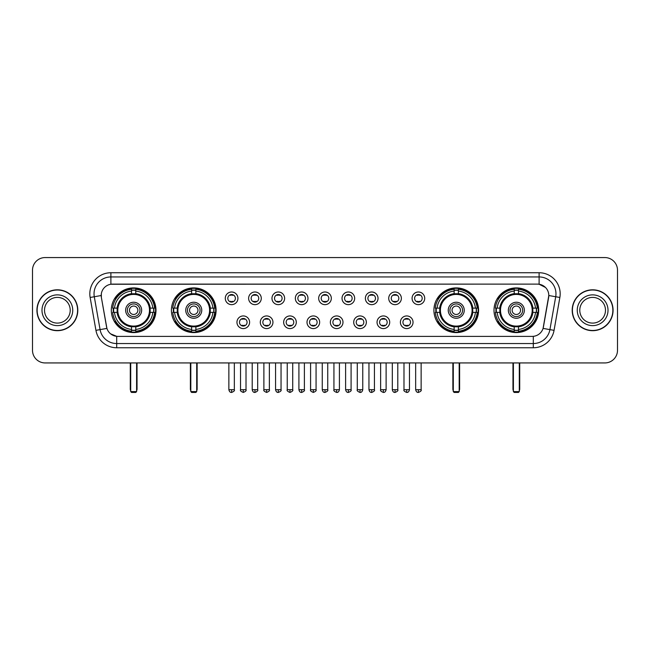 <?xml version="1.0" encoding="UTF-8"?>
<svg xmlns="http://www.w3.org/2000/svg" width="650" height="650" viewBox="0 0 650 650"><rect width="100%" height="100%" fill="white"/><g stroke="black" fill="none" stroke-linecap="round" stroke-linejoin="round"><path stroke-width="0.97" d="M171.413 310.245A22.336 22.336 0 0 0 193.757 332.589A22.336 22.336 0 0 0 216.092 310.245A22.336 22.336 0 0 0 193.757 287.909A22.336 22.336 0 0 0 171.413 310.245M433.907 310.245A22.336 22.336 0 0 0 456.243 332.589A22.336 22.336 0 0 0 478.587 310.245A22.336 22.336 0 0 0 456.243 287.909A22.336 22.336 0 0 0 433.907 310.245M494.008 310.245A22.336 22.336 0 0 0 516.344 332.589A22.336 22.336 0 0 0 538.688 310.245A22.336 22.336 0 0 0 516.344 287.909A22.336 22.336 0 0 0 494.008 310.245M111.312 310.245A22.336 22.336 0 0 0 133.656 332.589A22.336 22.336 0 0 0 155.992 310.245A22.336 22.336 0 0 0 133.656 287.909A22.336 22.336 0 0 0 111.312 310.245M249.6 322.262A6.321 6.321 0 0 1 243.279 328.583A6.321 6.321 0 0 1 236.957 322.262A6.321 6.321 0 0 1 243.279 315.941A6.321 6.321 0 0 1 249.6 322.262M239.484 322.262A3.794 3.794 0 0 0 243.279 326.056A3.794 3.794 0 0 0 247.073 322.262A3.794 3.794 0 0 0 243.279 318.467A3.794 3.794 0 0 0 239.484 322.262M272.951 322.262A6.321 6.321 0 0 1 266.63 328.583A6.321 6.321 0 0 1 260.301 322.262A6.321 6.321 0 0 1 266.63 315.941A6.321 6.321 0 0 1 272.951 322.262M262.836 322.262A3.794 3.794 0 0 0 266.63 326.056A3.794 3.794 0 0 0 270.416 322.262A3.794 3.794 0 0 0 266.63 318.467A3.794 3.794 0 0 0 262.836 322.262M296.294 322.262A6.321 6.321 0 0 1 289.973 328.583A6.321 6.321 0 0 1 283.652 322.262A6.321 6.321 0 0 1 289.973 315.941A6.321 6.321 0 0 1 296.294 322.262M286.179 322.262A3.794 3.794 0 0 0 289.973 326.056A3.794 3.794 0 0 0 293.767 322.262A3.794 3.794 0 0 0 289.973 318.467A3.794 3.794 0 0 0 286.179 322.262M319.646 322.262A6.321 6.321 0 0 1 313.324 328.583A6.321 6.321 0 0 1 307.003 322.262A6.321 6.321 0 0 1 313.324 315.941A6.321 6.321 0 0 1 319.646 322.262M309.53 322.262A3.794 3.794 0 0 0 313.324 326.056A3.794 3.794 0 0 0 317.119 322.262A3.794 3.794 0 0 0 313.324 318.467A3.794 3.794 0 0 0 309.53 322.262M342.997 322.262A6.321 6.321 0 0 1 336.676 328.583A6.321 6.321 0 0 1 330.354 322.262A6.321 6.321 0 0 1 336.676 315.941A6.321 6.321 0 0 1 342.997 322.262M332.881 322.262A3.794 3.794 0 0 0 336.676 326.056A3.794 3.794 0 0 0 340.47 322.262A3.794 3.794 0 0 0 336.676 318.467A3.794 3.794 0 0 0 332.881 322.262M366.348 322.262A6.321 6.321 0 0 1 360.027 328.583A6.321 6.321 0 0 1 353.706 322.262A6.321 6.321 0 0 1 360.027 315.941A6.321 6.321 0 0 1 366.348 322.262M356.233 322.262A3.794 3.794 0 0 0 360.027 326.056A3.794 3.794 0 0 0 363.821 322.262A3.794 3.794 0 0 0 360.027 318.467A3.794 3.794 0 0 0 356.233 322.262M389.699 322.262A6.321 6.321 0 0 1 383.37 328.583A6.321 6.321 0 0 1 377.049 322.262A6.321 6.321 0 0 1 383.37 315.941A6.321 6.321 0 0 1 389.699 322.262M379.584 322.262A3.794 3.794 0 0 0 383.37 326.056A3.794 3.794 0 0 0 387.164 322.262A3.794 3.794 0 0 0 383.37 318.467A3.794 3.794 0 0 0 379.584 322.262M413.043 322.262A6.321 6.321 0 0 1 406.721 328.583A6.321 6.321 0 0 1 400.4 322.262A6.321 6.321 0 0 1 406.721 315.941A6.321 6.321 0 0 1 413.043 322.262M402.927 322.262A3.794 3.794 0 0 0 406.721 326.056A3.794 3.794 0 0 0 410.516 322.262A3.794 3.794 0 0 0 406.721 318.467A3.794 3.794 0 0 0 402.927 322.262M237.924 298.317A6.321 6.321 0 0 1 231.603 304.647A6.321 6.321 0 0 1 225.282 298.317A6.321 6.321 0 0 1 231.603 291.996A6.321 6.321 0 0 1 237.924 298.317M227.809 298.317A3.794 3.794 0 0 0 231.603 302.112A3.794 3.794 0 0 0 235.398 298.317A3.794 3.794 0 0 0 231.603 294.531A3.794 3.794 0 0 0 227.809 298.317M261.276 298.317A6.321 6.321 0 0 1 254.954 304.647A6.321 6.321 0 0 1 248.633 298.317A6.321 6.321 0 0 1 254.954 291.996A6.321 6.321 0 0 1 261.276 298.317M251.16 298.317A3.794 3.794 0 0 0 254.954 302.112A3.794 3.794 0 0 0 258.749 298.317A3.794 3.794 0 0 0 254.954 294.531A3.794 3.794 0 0 0 251.16 298.317M284.627 298.317A6.321 6.321 0 0 1 278.298 304.647A6.321 6.321 0 0 1 271.976 298.317A6.321 6.321 0 0 1 278.298 291.996A6.321 6.321 0 0 1 284.627 298.317M274.511 298.317A3.794 3.794 0 0 0 278.298 302.112A3.794 3.794 0 0 0 282.092 298.317A3.794 3.794 0 0 0 278.298 294.531A3.794 3.794 0 0 0 274.511 298.317M307.97 298.317A6.321 6.321 0 0 1 301.649 304.647A6.321 6.321 0 0 1 295.327 298.317A6.321 6.321 0 0 1 301.649 291.996A6.321 6.321 0 0 1 307.97 298.317M297.854 298.317A3.794 3.794 0 0 0 301.649 302.112A3.794 3.794 0 0 0 305.443 298.317A3.794 3.794 0 0 0 301.649 294.531A3.794 3.794 0 0 0 297.854 298.317M331.321 298.317A6.321 6.321 0 0 1 325 304.647A6.321 6.321 0 0 1 318.679 298.317A6.321 6.321 0 0 1 325 291.996A6.321 6.321 0 0 1 331.321 298.317M321.206 298.317A3.794 3.794 0 0 0 325 302.112A3.794 3.794 0 0 0 328.794 298.317A3.794 3.794 0 0 0 325 294.531A3.794 3.794 0 0 0 321.206 298.317M354.673 298.317A6.321 6.321 0 0 1 348.351 304.647A6.321 6.321 0 0 1 342.03 298.317A6.321 6.321 0 0 1 348.351 291.996A6.321 6.321 0 0 1 354.673 298.317M344.557 298.317A3.794 3.794 0 0 0 348.351 302.112A3.794 3.794 0 0 0 352.146 298.317A3.794 3.794 0 0 0 348.351 294.531A3.794 3.794 0 0 0 344.557 298.317M378.024 298.317A6.321 6.321 0 0 1 371.702 304.647A6.321 6.321 0 0 1 365.373 298.317A6.321 6.321 0 0 1 371.702 291.996A6.321 6.321 0 0 1 378.024 298.317M367.908 298.317A3.794 3.794 0 0 0 371.702 302.112A3.794 3.794 0 0 0 375.489 298.317A3.794 3.794 0 0 0 371.702 294.531A3.794 3.794 0 0 0 367.908 298.317M401.367 298.317A6.321 6.321 0 0 1 395.046 304.647A6.321 6.321 0 0 1 388.724 298.317A6.321 6.321 0 0 1 395.046 291.996A6.321 6.321 0 0 1 401.367 298.317M391.251 298.317A3.794 3.794 0 0 0 395.046 302.112A3.794 3.794 0 0 0 398.84 298.317A3.794 3.794 0 0 0 395.046 294.531A3.794 3.794 0 0 0 391.251 298.317M424.718 298.317A6.321 6.321 0 0 1 418.397 304.647A6.321 6.321 0 0 1 412.076 298.317A6.321 6.321 0 0 1 418.397 291.996A6.321 6.321 0 0 1 424.718 298.317M414.602 298.317A3.794 3.794 0 0 0 418.397 302.112A3.794 3.794 0 0 0 422.191 298.317A3.794 3.794 0 0 0 418.397 294.531A3.794 3.794 0 0 0 414.602 298.317M95.94 330.346L90.139 297.473A21.076 21.076 0 0 1 110.89 272.74L539.11 272.74A21.076 21.076 0 0 1 559.861 297.473L554.06 330.346A21.076 21.076 0 0 1 533.309 347.758L116.691 347.758A21.076 21.076 0 0 1 95.94 330.346L100.084 329.615L94.291 296.741A16.859 16.859 0 0 1 110.89 276.949L539.11 276.949A16.859 16.859 0 0 1 555.709 296.741L549.916 329.615A16.859 16.859 0 0 1 533.309 343.541L116.691 343.541A16.859 16.859 0 0 1 100.084 329.615L106.925 328.404L101.376 297.473A11.383 11.383 0 0 1 112.58 284.115L537.42 284.115A11.383 11.383 0 0 1 548.624 297.473L543.424 326.974A11.383 11.383 0 0 1 532.22 336.383L117.78 336.383A11.383 11.383 0 0 1 106.576 326.974L101.376 297.473L101.327 293.808M113.319 312.358A20.442 20.442 0 0 1 113.319 308.141M496.015 312.358A20.442 20.442 0 0 1 496.015 308.141M435.914 312.358A20.442 20.442 0 0 1 435.914 308.141M173.42 312.358A20.442 20.442 0 0 1 173.42 308.141M36.928 310.245A20.442 20.442 0 0 0 57.371 330.688A20.442 20.442 0 0 0 77.805 310.245A20.442 20.442 0 0 0 57.371 289.811A20.442 20.442 0 0 0 36.928 310.245M572.195 310.245A20.442 20.442 0 0 0 592.629 330.688A20.442 20.442 0 0 0 613.072 310.245A20.442 20.442 0 0 0 592.629 289.811A20.442 20.442 0 0 0 572.195 310.245M110.89 272.74L110.89 284.245L537.42 284.115L539.11 284.245L545.464 287.446M532.22 336.383L117.78 336.383M116.691 347.758L116.691 336.326L110.614 333.84M559.861 297.473L548.803 295.523L543.075 328.404L554.06 330.346M617.5 270.205A12.643 12.643 0 0 0 604.858 257.562L45.142 257.562A12.643 12.643 0 0 0 32.5 270.205L32.5 350.285A12.643 12.643 0 0 0 45.142 362.936L604.858 362.936A12.643 12.643 0 0 0 617.5 350.285L617.5 270.205L617.5 350.285M32.5 270.205L32.5 350.285M604.858 257.562L45.142 257.562M45.142 362.936L604.858 362.936M70.216 310.245A12.846 12.846 0 0 0 57.371 297.399A12.846 12.846 0 0 0 44.517 310.245A12.846 12.846 0 0 0 57.371 323.099A12.846 12.846 0 0 0 70.216 310.245A12.846 12.846 0 0 1 57.371 323.099A12.846 12.846 0 0 1 44.517 310.245M77.594 310.245A20.231 20.231 0 0 0 57.371 290.022A20.231 20.231 0 0 0 37.139 310.245A20.231 20.231 0 0 0 57.371 330.476A20.231 20.231 0 0 0 77.594 310.245M605.483 310.245A12.846 12.846 0 0 0 592.629 297.399A12.846 12.846 0 0 0 579.784 310.245A12.846 12.846 0 0 0 592.629 323.099A12.846 12.846 0 0 0 605.483 310.245A12.846 12.846 0 0 1 592.629 323.099A12.846 12.846 0 0 1 579.784 310.245M612.861 310.245A20.231 20.231 0 0 0 592.629 290.022A20.231 20.231 0 0 0 572.406 310.245A20.231 20.231 0 0 0 592.629 330.476A20.231 20.231 0 0 0 612.861 310.245M150.036 312.358A16.518 16.518 0 0 0 135.761 293.865L135.761 293.865A16.518 16.518 0 0 0 117.268 312.358A16.518 16.518 0 0 0 150.036 312.358L150.036 312.358A16.518 16.518 0 0 1 135.761 326.633L135.761 329.436A19.305 19.305 0 0 0 152.839 312.358L154.619 312.358A21.076 21.076 0 0 1 135.761 331.216L135.761 329.436M113.742 312.358A20.02 20.02 0 0 1 113.742 308.141M135.761 290.339A20.02 20.02 0 0 0 131.544 290.339M153.562 308.141A20.02 20.02 0 0 1 153.562 312.358M152.839 308.141L154.619 308.141A21.076 21.076 0 0 0 135.761 289.283L135.761 293.662A16.721 16.721 0 0 1 150.239 308.141L152.839 308.141A19.305 19.305 0 0 0 135.761 291.062M114.465 312.358L112.686 312.358A21.076 21.076 0 0 0 131.544 331.216L131.544 326.836A16.721 16.721 0 0 1 117.065 312.358L114.465 312.358A19.305 19.305 0 0 0 131.544 329.436M152.839 312.358L150.239 312.358A16.721 16.721 0 0 1 135.761 326.836L135.761 326.633M117.268 312.358L117.268 312.358A16.518 16.518 0 0 0 131.544 326.633M135.761 330.159A20.02 20.02 0 0 1 131.544 330.159M131.544 291.062L131.544 289.283A21.076 21.076 0 0 0 112.686 308.141L117.065 308.141A16.721 16.721 0 0 1 131.544 293.662L131.544 291.062A19.305 19.305 0 0 0 114.465 308.141M149.5 310.245A15.844 15.844 0 0 1 133.656 326.097A15.844 15.844 0 0 1 117.804 310.245A15.844 15.844 0 0 1 133.656 294.401A15.844 15.844 0 0 1 149.5 310.245M141.659 310.245A8.011 8.011 0 0 0 133.656 302.242A8.011 8.011 0 0 0 125.645 310.245A8.011 8.011 0 0 0 133.656 318.256A8.011 8.011 0 0 0 141.659 310.245M139.977 310.245A6.321 6.321 0 0 0 133.656 303.924A6.321 6.321 0 0 0 127.327 310.245A6.321 6.321 0 0 0 133.656 316.574A6.321 6.321 0 0 0 139.977 310.245M137.865 310.245A4.217 4.217 0 0 1 133.656 314.462A4.217 4.217 0 0 1 129.439 310.245A4.217 4.217 0 0 1 133.656 306.036A4.217 4.217 0 0 1 137.865 310.245A4.217 4.217 0 0 1 133.656 314.462A4.217 4.217 0 0 1 129.439 310.245A4.217 4.217 0 0 1 133.656 306.036A4.217 4.217 0 0 1 137.865 310.245M115.919 298.87L114.92 298.87A21.913 21.913 0 0 1 155.569 310.245A21.913 21.913 0 0 1 114.92 321.628L115.919 321.628M130.699 362.936L130.699 391.592L136.606 391.592L136.606 362.936M130.699 391.592L131.544 392.438L135.761 392.438L136.606 391.592M210.145 312.358A16.518 16.518 0 0 0 195.861 293.865L195.861 293.865A16.518 16.518 0 0 0 177.369 312.358A16.518 16.518 0 0 0 210.145 312.358L210.145 312.358A16.518 16.518 0 0 1 195.861 326.633L195.861 329.436A19.305 19.305 0 0 0 212.94 312.358L214.719 312.358A21.076 21.076 0 0 1 195.861 331.216L195.861 329.436M173.843 312.358A20.02 20.02 0 0 1 173.843 308.141M195.861 290.339A20.02 20.02 0 0 0 191.644 290.339M213.663 308.141A20.02 20.02 0 0 1 213.663 312.358M212.94 308.141L214.719 308.141A21.076 21.076 0 0 0 195.861 289.283L195.861 293.662A16.721 16.721 0 0 1 210.34 308.141L212.94 308.141A19.305 19.305 0 0 0 195.861 291.062M174.566 312.358L172.786 312.358A21.076 21.076 0 0 0 191.644 331.216L191.644 326.836A16.721 16.721 0 0 1 177.166 312.358L174.566 312.358A19.305 19.305 0 0 0 191.644 329.436M212.94 312.358L210.34 312.358A16.721 16.721 0 0 1 195.861 326.836L195.861 326.633M177.369 312.358L177.369 312.358A16.518 16.518 0 0 0 191.644 326.633M195.861 330.159A20.02 20.02 0 0 1 191.644 330.159M191.644 291.062L191.644 289.283A21.076 21.076 0 0 0 172.786 308.141L177.166 308.141A16.721 16.721 0 0 1 191.644 293.662L191.644 291.062A19.305 19.305 0 0 0 174.566 308.141M209.601 310.245A15.844 15.844 0 0 1 193.757 326.097A15.844 15.844 0 0 1 177.905 310.245A15.844 15.844 0 0 1 193.757 294.401A15.844 15.844 0 0 1 209.601 310.245M201.76 310.245A8.011 8.011 0 0 0 193.757 302.242A8.011 8.011 0 0 0 185.746 310.245A8.011 8.011 0 0 0 193.757 318.256A8.011 8.011 0 0 0 201.76 310.245M200.078 310.245A6.321 6.321 0 0 0 193.757 303.924A6.321 6.321 0 0 0 187.436 310.245A6.321 6.321 0 0 0 193.757 316.574A6.321 6.321 0 0 0 200.078 310.245M197.966 310.245A4.217 4.217 0 0 1 193.757 314.462A4.217 4.217 0 0 1 189.54 310.245A4.217 4.217 0 0 1 193.757 306.036A4.217 4.217 0 0 1 197.966 310.245A4.217 4.217 0 0 1 193.757 314.462A4.217 4.217 0 0 1 189.54 310.245A4.217 4.217 0 0 1 193.757 306.036A4.217 4.217 0 0 1 197.966 310.245M176.02 298.87L175.021 298.87A21.913 21.913 0 0 1 215.67 310.245A21.913 21.913 0 0 1 175.021 321.628L176.02 321.628M190.808 362.936L190.808 391.592L196.706 391.592L196.706 362.936M190.808 391.592L191.644 392.438L195.861 392.438L196.706 391.592M472.631 312.358A16.518 16.518 0 0 0 458.356 293.865L458.356 293.865A16.518 16.518 0 0 0 439.855 312.358A16.518 16.518 0 0 0 472.631 312.358L472.631 312.358A16.518 16.518 0 0 1 458.356 326.633L458.356 329.436A19.305 19.305 0 0 0 475.434 312.358L477.214 312.358A21.076 21.076 0 0 1 458.356 331.216L458.356 329.436M436.337 312.358A20.02 20.02 0 0 1 436.337 308.141M458.356 290.339A20.02 20.02 0 0 0 454.139 290.339M476.157 308.141A20.02 20.02 0 0 1 476.157 312.358M475.434 308.141L477.214 308.141A21.076 21.076 0 0 0 458.356 289.283L458.356 293.662A16.721 16.721 0 0 1 472.834 308.141L475.434 308.141A19.305 19.305 0 0 0 458.356 291.062M437.06 312.358L435.281 312.358A21.076 21.076 0 0 0 454.139 331.216L454.139 326.836A16.721 16.721 0 0 1 439.66 312.358L437.06 312.358A19.305 19.305 0 0 0 454.139 329.436M475.434 312.358L472.834 312.358A16.721 16.721 0 0 1 458.356 326.836L458.356 326.633M439.855 312.358L439.855 312.358A16.518 16.518 0 0 0 454.139 326.633M458.356 330.159A20.02 20.02 0 0 1 454.139 330.159M454.139 291.062L454.139 289.283A21.076 21.076 0 0 0 435.281 308.141L439.66 308.141A16.721 16.721 0 0 1 454.139 293.662L454.139 291.062A19.305 19.305 0 0 0 437.06 308.141M472.095 310.245A15.844 15.844 0 0 1 456.243 326.097A15.844 15.844 0 0 1 440.399 310.245A15.844 15.844 0 0 1 456.243 294.401A15.844 15.844 0 0 1 472.095 310.245M464.254 310.245A8.011 8.011 0 0 0 456.243 302.242A8.011 8.011 0 0 0 448.24 310.245A8.011 8.011 0 0 0 456.243 318.256A8.011 8.011 0 0 0 464.254 310.245M462.564 310.245A6.321 6.321 0 0 0 456.243 303.924A6.321 6.321 0 0 0 449.922 310.245A6.321 6.321 0 0 0 456.243 316.574A6.321 6.321 0 0 0 462.564 310.245M460.46 310.245A4.217 4.217 0 0 1 456.243 314.462A4.217 4.217 0 0 1 452.034 310.245A4.217 4.217 0 0 1 456.243 306.036A4.217 4.217 0 0 1 460.46 310.245M438.506 298.87L437.515 298.87A21.913 21.913 0 0 1 478.164 310.245A21.913 21.913 0 0 1 437.515 321.628L438.506 321.628M453.294 362.936L453.294 391.592L459.192 391.592L459.192 362.936M453.294 391.592L454.139 392.438L458.356 392.438L459.192 391.592M532.732 312.358A16.518 16.518 0 0 0 518.456 293.865L518.456 293.865A16.518 16.518 0 0 0 499.964 312.358A16.518 16.518 0 0 0 532.732 312.358L532.732 312.358A16.518 16.518 0 0 1 518.456 326.633L518.456 329.436A19.305 19.305 0 0 0 535.535 312.358L537.314 312.358A21.076 21.076 0 0 1 518.456 331.216L518.456 329.436M496.438 312.358A20.02 20.02 0 0 1 496.438 308.141M518.456 290.339A20.02 20.02 0 0 0 514.239 290.339M536.258 308.141A20.02 20.02 0 0 1 536.258 312.358M535.535 308.141L537.314 308.141A21.076 21.076 0 0 0 518.456 289.283L518.456 293.662A16.721 16.721 0 0 1 532.935 308.141L535.535 308.141A19.305 19.305 0 0 0 518.456 291.062M497.161 312.358L495.381 312.358A21.076 21.076 0 0 0 514.239 331.216L514.239 326.836A16.721 16.721 0 0 1 499.761 312.358L497.161 312.358A19.305 19.305 0 0 0 514.239 329.436M535.535 312.358L532.935 312.358A16.721 16.721 0 0 1 518.456 326.836L518.456 326.633M499.964 312.358L499.964 312.358A16.518 16.518 0 0 0 514.239 326.633M518.456 330.159A20.02 20.02 0 0 1 514.239 330.159M514.239 291.062L514.239 289.283A21.076 21.076 0 0 0 495.381 308.141L499.761 308.141A16.721 16.721 0 0 1 514.239 293.662L514.239 291.062A19.305 19.305 0 0 0 497.161 308.141M532.196 310.245A15.844 15.844 0 0 1 516.344 326.097A15.844 15.844 0 0 1 500.5 310.245A15.844 15.844 0 0 1 516.344 294.401A15.844 15.844 0 0 1 532.196 310.245M524.355 310.245A8.011 8.011 0 0 0 516.344 302.242A8.011 8.011 0 0 0 508.341 310.245A8.011 8.011 0 0 0 516.344 318.256A8.011 8.011 0 0 0 524.355 310.245M522.673 310.245A6.321 6.321 0 0 0 516.344 303.924A6.321 6.321 0 0 0 510.023 310.245A6.321 6.321 0 0 0 516.344 316.574A6.321 6.321 0 0 0 522.673 310.245M520.561 310.245A4.217 4.217 0 0 1 516.344 314.462A4.217 4.217 0 0 1 512.135 310.245A4.217 4.217 0 0 1 516.344 306.036A4.217 4.217 0 0 1 520.561 310.245M512.135 310.245A4.217 4.217 0 0 1 516.344 306.036A4.217 4.217 0 0 0 512.135 310.245A4.217 4.217 0 0 0 516.344 314.462A4.217 4.217 0 0 1 512.135 310.245M498.607 298.87L497.616 298.87A21.913 21.913 0 0 1 538.265 310.245A21.913 21.913 0 0 1 497.616 321.628L498.607 321.628M513.394 362.936L513.394 391.592L519.301 391.592L519.301 362.936M513.394 391.592L514.239 392.438L518.456 392.438L519.301 391.592M230.336 301.901L230.336 301.299A3.234 3.234 0 0 0 232.871 301.299L232.871 301.901M232.871 294.743L232.871 295.344A3.234 3.234 0 0 0 230.336 295.344L230.336 294.743M253.687 301.901L253.687 301.299A3.234 3.234 0 0 0 256.214 301.299L256.214 301.901M256.214 294.743L256.214 295.344A3.234 3.234 0 0 0 253.687 295.344L253.687 294.743M277.038 301.901L277.038 301.299A3.234 3.234 0 0 0 279.565 301.299L279.565 301.901M279.565 294.743L279.565 295.344A3.234 3.234 0 0 0 277.038 295.344L277.038 294.743M300.389 301.901L300.389 301.299A3.234 3.234 0 0 0 302.916 301.299L302.916 301.901M302.916 294.743L302.916 295.344A3.234 3.234 0 0 0 300.389 295.344L300.389 294.743M323.733 301.901L323.733 301.299A3.234 3.234 0 0 0 326.267 301.299L326.267 301.901M326.267 294.743L326.267 295.344A3.234 3.234 0 0 0 323.733 295.344L323.733 294.743M347.084 301.901L347.084 301.299A3.234 3.234 0 0 0 349.611 301.299L349.611 301.901M349.611 294.743L349.611 295.344A3.234 3.234 0 0 0 347.084 295.344L347.084 294.743M370.435 301.901L370.435 301.299A3.234 3.234 0 0 0 372.962 301.299L372.962 301.901M372.962 294.743L372.962 295.344A3.234 3.234 0 0 0 370.435 295.344L370.435 294.743M393.786 301.901L393.786 301.299A3.234 3.234 0 0 0 396.313 301.299L396.313 301.901M396.313 294.743L396.313 295.344A3.234 3.234 0 0 0 393.786 295.344L393.786 294.743M417.129 301.901L417.129 301.299A3.234 3.234 0 0 0 419.664 301.299L419.664 301.901M419.664 294.743L419.664 295.344A3.234 3.234 0 0 0 417.129 295.344L417.129 294.743M242.011 325.837L242.011 325.236A3.234 3.234 0 0 0 244.538 325.236L244.538 325.837M244.538 318.687L244.538 319.288A3.234 3.234 0 0 0 242.011 319.288L242.011 318.687M265.363 325.837L265.363 325.236A3.234 3.234 0 0 0 267.889 325.236L267.889 325.837M267.889 318.687L267.889 319.288A3.234 3.234 0 0 0 265.363 319.288L265.363 318.687M288.714 325.837L288.714 325.236A3.234 3.234 0 0 0 291.241 325.236L291.241 325.837M291.241 318.687L291.241 319.288A3.234 3.234 0 0 0 288.714 319.288L288.714 318.687M312.057 325.837L312.057 325.236A3.234 3.234 0 0 0 314.592 325.236L314.592 325.837M314.592 318.687L314.592 319.288A3.234 3.234 0 0 0 312.057 319.288L312.057 318.687M335.408 325.837L335.408 325.236A3.234 3.234 0 0 0 337.943 325.236L337.943 325.837M337.943 318.687L337.943 319.288A3.234 3.234 0 0 0 335.408 319.288L335.408 318.687M358.759 325.837L358.759 325.236A3.234 3.234 0 0 0 361.286 325.236L361.286 325.837M361.286 318.687L361.286 319.288A3.234 3.234 0 0 0 358.759 319.288L358.759 318.687M382.111 325.837L382.111 325.236A3.234 3.234 0 0 0 384.637 325.236L384.637 325.837M384.637 318.687L384.637 319.288A3.234 3.234 0 0 0 382.111 319.288L382.111 318.687M405.462 325.837L405.462 325.236A3.234 3.234 0 0 0 407.989 325.236L407.989 325.837M407.989 318.687L407.989 319.288A3.234 3.234 0 0 0 405.462 319.288L405.462 318.687M539.11 272.74L539.11 284.245M90.139 297.473L94.291 296.741A16.859 16.859 0 0 1 94.031 293.808M94.291 296.741L101.197 295.523M533.309 336.326L533.309 347.758M72.743 310.245A15.373 15.373 0 0 0 57.371 294.873A15.373 15.373 0 0 0 41.99 310.245A15.373 15.373 0 0 0 57.371 325.626A15.373 15.373 0 0 0 72.743 310.245M608.01 310.245A15.373 15.373 0 0 0 592.629 294.873A15.373 15.373 0 0 0 577.257 310.245A15.373 15.373 0 0 0 592.629 325.626A15.373 15.373 0 0 0 608.01 310.245M130.284 362.936L130.284 389.066L130.699 389.066M133.656 314.462A4.217 4.217 0 0 1 129.439 310.245A4.217 4.217 0 0 1 133.656 306.036M136.606 389.066L137.028 389.066L137.028 362.936M131.544 330.346A20.207 20.207 0 0 0 135.761 330.346M153.749 312.358A20.207 20.207 0 0 0 153.749 308.141M135.761 290.152A20.207 20.207 0 0 0 131.544 290.152M190.385 362.936L190.385 389.066L190.808 389.066M193.757 314.462A4.217 4.217 0 0 1 189.54 310.245A4.217 4.217 0 0 1 193.757 306.036M196.706 389.066L197.129 389.066L197.129 362.936M191.644 330.346A20.207 20.207 0 0 0 195.861 330.346M213.85 312.358A20.207 20.207 0 0 0 213.85 308.141M195.861 290.152A20.207 20.207 0 0 0 191.644 290.152M452.871 362.936L452.871 389.066L453.294 389.066M456.243 314.462A4.217 4.217 0 0 1 452.034 310.245A4.217 4.217 0 0 1 456.243 306.036M459.192 389.066L459.615 389.066L459.615 362.936M454.139 330.346A20.207 20.207 0 0 0 458.356 330.346M476.344 312.358A20.207 20.207 0 0 0 476.344 308.141M458.356 290.152A20.207 20.207 0 0 0 454.139 290.152M512.972 362.936L512.972 389.066L513.394 389.066M519.301 389.066L519.716 389.066L519.716 362.936M514.239 330.346A20.207 20.207 0 0 0 518.456 330.346M536.445 312.358A20.207 20.207 0 0 0 536.445 308.141M518.456 290.152A20.207 20.207 0 0 0 514.239 290.152M231.603 389.699L228.865 389.699C229.344 391.649 230.254 392.559 231.603 392.438L231.603 389.699L234.341 389.699L234.341 362.936M254.954 389.699L252.208 389.699C252.688 391.649 253.606 392.559 254.954 392.438L254.954 389.699L257.692 389.699L257.692 362.936M278.298 389.699L275.559 389.699C276.039 391.649 276.957 392.559 278.298 392.438L278.298 389.699L281.044 389.699L281.044 362.936M301.649 389.699L298.911 389.699C299.39 391.649 300.3 392.559 301.649 392.438L301.649 389.699L304.387 389.699L304.387 362.936M325 389.699L322.262 389.699C322.741 391.649 323.651 392.559 325 392.438L325 389.699L327.738 389.699L327.738 362.936M348.351 389.699L345.613 389.699C346.084 391.649 347.002 392.559 348.351 392.438L348.351 389.699L351.089 389.699L351.089 362.936M371.702 389.699L368.956 389.699C369.436 391.649 370.354 392.559 371.702 392.438L371.702 389.699L374.441 389.699L374.441 362.936M395.046 389.699L392.308 389.699C392.787 391.649 393.697 392.559 395.046 392.438L395.046 389.699L397.792 389.699L397.792 362.936M418.397 389.699L415.659 389.699C416.138 391.649 417.048 392.559 418.397 392.438L418.397 389.699L421.135 389.699L421.135 362.936M243.279 389.699L240.541 389.699C239.98 390.569 240.898 391.487 243.279 392.438L243.279 389.699L246.017 389.699L246.017 362.936M266.63 389.699L263.884 389.699C263.331 390.569 264.241 391.487 266.63 392.438L266.63 389.699L269.368 389.699L269.368 362.936M289.973 389.699L287.235 389.699C286.683 390.569 287.592 391.487 289.973 392.438L289.973 389.699L292.719 389.699L292.719 362.936M313.324 389.699L310.586 389.699C310.034 390.569 310.944 391.487 313.324 392.438L313.324 389.699L316.062 389.699L316.062 362.936M336.676 389.699L333.938 389.699C333.377 390.569 334.295 391.487 336.676 392.438L336.676 389.699L339.414 389.699L339.414 362.936M360.027 389.699L357.281 389.699C356.728 390.569 357.638 391.487 360.027 392.438L360.027 389.699L362.765 389.699L362.765 362.936M383.37 389.699L380.632 389.699C380.079 390.569 380.989 391.487 383.37 392.438L383.37 389.699L386.116 389.699L386.116 362.936M406.721 389.699L403.983 389.699C403.431 390.569 404.341 391.487 406.721 392.438L406.721 389.699L409.459 389.699L409.459 362.936M130.284 389.066A3.372 3.372 0 0 0 130.699 390.699M136.606 390.699A3.372 3.372 0 0 0 137.028 389.066M190.385 389.066A3.372 3.372 0 0 0 190.808 390.699M196.706 390.699A3.372 3.372 0 0 0 197.129 389.066M452.871 389.066A3.372 3.372 0 0 0 453.294 390.699M459.192 390.699A3.372 3.372 0 0 0 459.615 389.066M512.972 389.066A3.372 3.372 0 0 0 513.394 390.699M519.301 390.699A3.372 3.372 0 0 0 519.716 389.066M228.865 389.699L228.865 362.936M234.341 389.699C234.894 390.569 233.984 391.487 231.603 392.438M252.208 389.699L252.208 362.936M257.692 389.699C258.245 390.569 257.335 391.487 254.954 392.438M275.559 389.699L275.559 362.936M281.044 389.699C281.596 390.569 280.686 391.487 278.298 392.438M298.911 389.699L298.911 362.936M304.387 389.699C304.947 390.569 304.029 391.487 301.649 392.438M322.262 389.699L322.262 362.936M327.738 389.699C328.299 390.569 327.381 391.487 325 392.438M345.613 389.699L345.613 362.936M351.089 389.699C351.642 390.569 350.732 391.487 348.351 392.438M368.956 389.699L368.956 362.936M374.441 389.699C374.993 390.569 374.083 391.487 371.702 392.438M392.308 389.699L392.308 362.936M397.792 389.699C398.344 390.569 397.434 391.487 395.046 392.438M415.659 389.699L415.659 362.936M421.135 389.699C421.696 390.569 420.777 391.487 418.397 392.438M240.541 389.699L240.541 362.936M246.017 389.699C246.569 390.569 245.659 391.487 243.279 392.438M263.884 389.699L263.884 362.936M269.368 389.699C269.921 390.569 269.011 391.487 266.63 392.438M287.235 389.699L287.235 362.936M292.719 389.699C293.272 390.569 292.362 391.487 289.973 392.438M310.586 389.699L310.586 362.936M316.062 389.699C316.623 390.569 315.705 391.487 313.324 392.438M333.938 389.699L333.938 362.936M339.414 389.699C338.934 391.649 338.024 392.559 336.676 392.438M357.281 389.699L357.281 362.936M362.765 389.699C362.286 391.649 361.376 392.559 360.027 392.438M380.632 389.699L380.632 362.936M386.116 389.699C385.637 391.649 384.719 392.559 383.37 392.438M403.983 389.699L403.983 362.936M409.459 389.699C408.988 391.649 408.07 392.559 406.721 392.438"/></g></svg>
